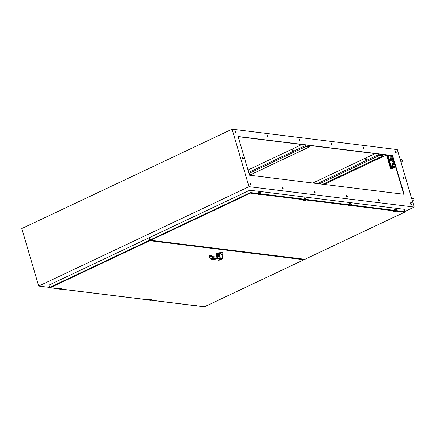 <?xml version="1.0" encoding="UTF-8"?>
<svg xmlns="http://www.w3.org/2000/svg" width="436" height="436" viewBox="0 0 436 436"><rect width="100%" height="100%" fill="white"/><g stroke="black" fill="none" stroke-linecap="round" stroke-linejoin="round"><path stroke-width="0.65" d="M258.93 194.167L250.449 193.121L150.616 240.307L304.906 259.289M250.449 193.121L249.741 190.216L404.374 209.313L405.066 211.662L404.63 212.158L396.422 211.144M396.575 210.61L405.066 211.662L404.63 212.158L304.797 259.344M150.616 240.307L149.586 237.549L249.741 190.216M303.025 200.391L303.151 200.369A0.861 0.714 -83 0 0 303.254 200.326L304.034 199.96A0.692 0.572 -83 0 0 304.388 199.067L304.115 198.14L305.979 198.369L306.252 199.296L304.317 199.078L304.115 198.14A0.861 0.714 -83 0 0 304.072 198.02L305.936 198.255A0.861 0.714 97 0 1 305.979 198.369L305.936 198.255M306.241 199.317L306.263 199.301A0.692 0.572 97 0 1 305.898 200.189L305.118 200.56A0.861 0.714 97 0 1 305.009 200.598L303.036 200.402M303.036 200.309L303.974 199.77L302.993 200.397L305.026 200.593M305.603 197.988L304.028 197.786L303.936 198.08L303.968 197.797M303.113 200.315L303.996 199.906L304.317 199.078M196.38 305.772L204.457 306.764L303.974 259.736L149.788 240.694L149.079 237.789L48.925 285.122L49.617 287.477L50.276 287.727L58.762 288.779M150.469 240.225L149.771 240.138L49.617 287.477L50.276 287.727L149.788 240.694M303.974 259.736L304.404 259.235L303.974 259.736M149.973 240.165L149.079 237.789M197.132 305.222L195.143 305.227L197.067 305.173L197.018 305.456L197.034 305.151L195.519 304.966M193.546 305.249L196.124 305.887A0.692 0.572 97 0 1 195.851 305.936L193.987 305.701A0.692 0.572 -83 0 0 194.26 305.658L195.045 305.287L196.909 305.516L196.135 305.887L196.914 305.516A0.861 0.714 -83 0 0 197.007 305.462M248.831 173.523L305.919 146.545L309.293 146.959L249.539 175.201M309.309 145.46L309.533 146.234A0.85 0.425 -115.3 0 1 309.424 146.943A0.85 0.425 -115.3 0 1 309.293 146.959M309.108 145.433L309.271 146.616L305.821 146.213L305.184 144.948M305.919 146.545A0.85 0.425 -115.3 0 1 305.211 145.7L304.987 144.926M301.865 144.539L293.079 148.692A0.431 0.354 -83 0 0 292.856 149.254L293.161 150.289L292.425 150.714L292.044 149.635A0.431 0.354 -83 0 0 291.591 149.395L247.817 170.084M305.309 145.368L305.99 145.046M292.044 149.635L292.245 149.662A0.431 0.354 -83 0 0 291.858 149.395M292.245 149.662L292.54 150.66M257.883 194.821L258.008 194.794A0.861 0.714 -83 0 0 258.112 194.756L258.897 194.385A0.692 0.572 -83 0 0 259.246 193.491L258.973 192.565L260.837 192.794L261.11 193.72L259.18 193.508L258.973 192.565A0.861 0.714 -83 0 0 258.93 192.45L260.793 192.679A0.861 0.714 97 0 1 260.837 192.794L260.793 192.679M261.099 193.742L261.12 193.726A0.692 0.572 97 0 1 260.755 194.614L259.976 194.985A0.861 0.714 97 0 1 259.867 195.023L257.894 194.827M259.867 195.023L258.068 194.701L258.853 194.331L259.18 193.508M260.461 192.412L258.826 192.222L259.082 193.551L258.864 192.276M348.162 205.966L348.288 205.939A0.861 0.714 -83 0 0 348.397 205.901L349.176 205.53A0.692 0.572 -83 0 0 349.53 204.637L349.258 203.716L351.122 203.944L351.394 204.871L349.459 204.653L349.258 203.716A0.861 0.714 -83 0 0 349.214 203.596L351.078 203.825A0.861 0.714 97 0 1 351.122 203.944L350.724 203.552L349.171 203.361L349.073 203.656L349.111 203.372M351.383 204.893L351.394 204.871A0.692 0.572 97 0 1 351.04 205.765L350.261 206.13A0.861 0.714 97 0 1 350.152 206.174L348.179 205.972M349.149 203.427L349.105 205.383L348.092 205.923L350.266 206.13L348.353 205.852L349.138 205.481L349.459 204.653M106.847 294.06L104.858 294.082L105.245 293.837L106.782 294.028L106.733 294.311L106.749 294L105.234 293.82M103.343 294.327A0.692 0.572 -83 0 0 103.708 294.556L103.239 294.12L105.839 294.741A0.692 0.572 97 0 1 105.567 294.785L103.708 294.556A0.692 0.572 -83 0 0 103.981 294.507L104.76 294.142L106.624 294.371L105.839 294.741L106.629 294.371A0.861 0.714 -83 0 0 106.722 294.311M389.713 155.385L390.329 157.309L392.629 156.235M393.545 162.007A1.51 1.248 -83 0 0 394.498 162.601A1.51 1.248 -83 0 1 393.741 162.034M390.46 157.265L389.915 155.412M390.939 168.274L386.928 155.042M395.528 166.105L390.869 168.307L390.961 168.639L391.724 168.732L391.975 168.198L391.724 168.732L395.746 166.83M390.144 159.298A0.431 0.354 97 0 1 390.82 158.982A0.431 0.354 97 0 1 390.144 159.298M392.002 165.62A0.431 0.354 97 0 1 392.678 165.299A0.431 0.354 97 0 1 392.002 165.62M386.857 155.036L386.667 155.439L390.476 168.383L390.754 168.247M390.901 168.438L390.476 168.383M390.961 168.639L395.626 166.438M392.978 159.854L392.329 158.339L391.299 158.072A0.79 0.425 -62.3 0 0 390.64 158.742A0.431 0.354 -83 0 0 390.531 159.56M392.493 165.059A0.431 0.354 -83 0 0 392.389 165.882M393.305 211.542L393.43 211.515A0.861 0.714 -83 0 0 393.539 211.476L394.318 211.106A0.692 0.572 -83 0 0 394.673 210.212L394.4 209.291L396.264 209.52L396.537 210.441L394.602 210.228L394.4 209.291A0.861 0.714 -83 0 0 394.357 209.171L396.22 209.4A0.861 0.714 97 0 1 396.264 209.52L396.226 209.416M396.526 210.463L396.547 210.446A0.692 0.572 97 0 1 396.182 211.335L395.403 211.705A0.861 0.714 97 0 1 395.294 211.743L393.321 211.547M393.316 211.46L394.258 210.915L393.234 211.509L395.305 211.743M395.883 209.133L394.253 208.948L394.504 210.283L394.291 209.002M393.397 211.46L394.275 211.057L394.602 210.228M319.403 183.829L379.157 155.587L382.53 156.006L322.776 184.243M382.541 154.502L382.77 155.276A0.85 0.425 -115.3 0 1 382.661 155.984A0.85 0.425 -115.3 0 1 382.53 156.006M382.345 154.475L382.432 155.674L379.058 155.254L378.421 153.995M379.157 155.587A0.85 0.425 -115.3 0 1 378.448 154.742L378.219 153.968M375.102 153.581L366.316 157.734A0.431 0.354 -83 0 0 366.093 158.295L366.398 159.331L365.662 159.756L365.281 158.677A0.431 0.354 -83 0 0 364.828 158.437L312.825 183.016M378.546 154.415L379.222 154.093M365.281 158.677L365.482 158.704A0.431 0.354 -83 0 0 365.096 158.442M365.482 158.704L365.777 159.701M216.746 253.425L218.79 252.744L223.085 252.826A3.461 0.899 -16.4 0 1 223.079 252.984M219.711 252.667L219.493 253.158L219.27 252.738M219.809 252.962L220.245 253.223L219.433 253.452M219.303 253.136L218.845 253.142M217.482 253.082L217.668 253.469L218.169 253.283M217.913 253.365L217.395 253.61M218.076 253.256L218.027 255.033L217.471 253.714L216.67 253.638L216.986 256.003L217.39 256.357L217.395 255.452M217.297 255.692L219.373 254.608L218.954 253.185L218.087 253.294M219.831 252.847A3.461 0.899 -16.4 0 1 223.085 252.826L223.019 253.196A3.423 0.894 -16.4 0 0 219.858 252.951L220.245 253.223L219.493 253.158M218.316 254.319A2.714 0.709 163.6 0 0 218.36 254.286L218.055 255.011M218.038 253.376A2.714 0.709 163.6 0 0 218.082 253.343L218.131 253.321A1.085 0.283 -16.4 0 1 218.954 253.185A4.071 1.063 163.6 0 0 219.068 253.185L218.12 253.278L218.409 254.264L217.978 255.196M216.316 256.319L216.163 254.733L216.572 256.673L216.316 256.319L216.888 255.987L216.883 254.395M217.439 255.147L217.619 255.224C216.894 254.646 216.752 254.139 217.199 253.703C217.924 254.281 218.065 254.788 217.619 255.224L217.771 254.537L217.046 253.806L217.591 255.185M220.6 259.131L219.068 253.185L219.848 253.332L219.041 253.147L221.041 253.986M216.583 253.458L215.989 253.812M216.022 253.725L216.158 254.717M217.433 256.21L216.501 256.635M216.975 254.439L217.172 254.853M216.43 257.06L215.978 253.73L216.687 253.42L217.433 253.698M217.346 255.779L218.011 255.545L217.989 255.174M217.161 256.324L216.986 256.003M217.199 253.703L216.943 254.433M221.624 253.97L222.66 257.758L221.608 259.12L222.191 258.744L222.97 256.292L222.355 254.193L219.848 253.332M219.324 260.047L219.117 260.363L217.951 260.079L219.254 260.134M222.97 256.292L221.929 259.033L218.48 259.861M218.572 254.946L218.894 255.262L219.373 254.608L219.161 255.185L218.736 254.782M222.191 258.744L221.608 259.12L222.191 258.744M217.417 255.382L217.989 255.883L217.45 256.139M216.687 257.175L217.989 256.194L218.022 256.804L217.281 257.153M218.104 256.308L218.207 256.591L217.924 256.395M218.065 255.055L217.989 255.883M218 255.839L218.011 255.545M221.711 258.766L220.714 258.777A4.071 1.063 -16.4 0 1 220.213 258.755L220.076 259.109L220.611 259.131L218.948 259.573L218.452 260.15M209.487 257.027L209.34 255.85L210.964 255.082L211.193 256.21L211.553 256.128L211.291 256.395L212.605 257.938L212.872 257.671L211.133 255.093M209.58 257.185L210.942 258.722L209.514 257.169L209.242 256.194M209.509 257.098L211.291 256.395L209.569 256.978M210.779 258.657L211.574 259.164L218.065 260.063M217.417 257.36L218.376 256.755L217.717 257.218L212.812 256.684M211.384 255.213L212.866 256.76L217.886 257.311L218.6 256.809L217.717 257.218L218.376 256.755L218.894 255.262L218.169 255.763M217.33 256.924L217.221 256.559M217.973 256.63L217.335 256.935M217.155 256.755L217.253 257.153M216.975 256.842L216.872 257.218M218.469 259.921L219.117 260.167M220.076 259.109L213.259 258.368L212.605 257.938L210.942 258.722M221.706 259.098L219.493 259.954M220.218 259.785C219.079 260.145 218.774 260.107 219.303 259.676C220.436 259.322 220.741 259.36 220.218 259.785L220.878 259.3M220.469 259.529C220.801 259.104 220.365 259.098 219.161 259.502L218.97 259.943M210.931 255.115L209.384 255.845M218.812 259.911L219.303 259.676M220.97 259.186L221.308 259.12M61.705 288.49L59.716 288.507L60.103 288.261L61.639 288.452L61.59 288.736L61.607 288.425L60.092 288.245M58.119 288.528L60.697 289.166A0.692 0.572 97 0 1 60.424 289.21L58.566 288.981A0.692 0.572 -83 0 0 58.838 288.937L59.618 288.567L61.481 288.796L60.708 289.166L61.481 288.796A0.861 0.714 -83 0 0 61.58 288.736L61.492 288.796M393.103 161.838A1.036 0.856 97 0 1 391.969 160.775A1.036 0.856 97 0 1 393.675 160.731A1.036 0.856 97 0 1 393.103 161.838M392.814 161.494A0.692 0.572 97 0 1 392.062 160.753A0.692 0.572 97 0 1 393 160.312A0.692 0.572 97 0 1 392.814 161.494M151.924 299.603L151.875 299.886L151.892 299.576L150.338 299.39L149.047 299.935L150.3 299.418L151.924 299.603M151.99 299.636L150 299.657L150.3 299.418M148.404 299.679L150.981 300.311A0.692 0.572 97 0 1 150.709 300.36L148.845 300.132A0.692 0.572 -83 0 0 149.117 300.082L149.902 299.712L151.766 299.946L150.981 300.311L151.766 299.946A0.861 0.714 -83 0 0 151.864 299.886L151.772 299.941M49.595 287.4L38.717 286.06L249 186.673L414.2 207.073L405 211.422M149.275 237.816L149.619 237.653M282.866 188.837A0.752 0.376 64.7 0 0 282.98 188.821A0.752 0.376 64.7 0 0 283.04 188.085A0.752 0.376 64.7 0 0 282.452 187.442A0.752 0.376 64.7 0 0 282.337 187.458A0.752 0.376 64.7 0 0 282.272 188.194A0.752 0.376 64.7 0 0 282.866 188.837M267.59 136.942A0.752 0.376 64.7 0 0 267.709 136.926A0.752 0.376 64.7 0 0 267.769 136.19A0.752 0.376 64.7 0 0 267.181 135.547A0.752 0.376 64.7 0 0 267.061 135.563A0.752 0.376 64.7 0 0 267.001 136.299A0.752 0.376 64.7 0 0 267.59 136.942M250.755 184.777A0.649 0.322 64.7 0 0 250.853 184.76A0.649 0.322 64.7 0 0 250.907 184.128A0.649 0.322 64.7 0 0 250.4 183.578A0.649 0.322 64.7 0 0 250.302 183.594A0.649 0.322 64.7 0 0 250.248 184.226A0.649 0.322 64.7 0 0 250.755 184.777M243.146 158.927A0.752 0.376 64.7 0 0 243.266 158.911A0.752 0.376 64.7 0 0 243.326 158.175A0.752 0.376 64.7 0 0 242.738 157.532A0.752 0.376 64.7 0 0 242.618 157.549A0.752 0.376 64.7 0 0 242.558 158.284A0.752 0.376 64.7 0 0 243.146 158.927M235.511 132.98A0.752 0.376 64.7 0 0 235.625 132.964A0.752 0.376 64.7 0 0 235.691 132.228A0.752 0.376 64.7 0 0 235.102 131.585A0.752 0.376 64.7 0 0 234.982 131.601A0.752 0.376 64.7 0 0 234.922 132.337A0.752 0.376 64.7 0 0 235.511 132.98M404.074 193.9L392.558 155.548L238.094 136.495L249.555 175.201L403.954 194.271L404.074 193.9L403.78 194.249M411.153 204.582A0.649 0.322 64.7 0 0 411.252 204.566A0.649 0.322 64.7 0 0 411.306 203.934A0.649 0.322 64.7 0 0 410.799 203.383A0.649 0.322 64.7 0 0 410.701 203.399A0.649 0.322 64.7 0 0 410.647 204.032A0.649 0.322 64.7 0 0 411.153 204.582M403.545 178.733A0.752 0.376 64.7 0 0 403.66 178.716A0.752 0.376 64.7 0 0 403.725 177.981A0.752 0.376 64.7 0 0 403.137 177.338A0.752 0.376 64.7 0 0 403.017 177.354A0.752 0.376 64.7 0 0 402.957 178.09A0.752 0.376 64.7 0 0 403.545 178.733M299.668 140.904A0.752 0.376 64.7 0 0 299.788 140.888A0.752 0.376 64.7 0 0 299.848 140.152A0.752 0.376 64.7 0 0 299.26 139.509A0.752 0.376 64.7 0 0 299.14 139.525A0.752 0.376 64.7 0 0 299.08 140.261A0.752 0.376 64.7 0 0 299.668 140.904M314.945 192.799A0.752 0.376 64.7 0 0 315.059 192.783A0.752 0.376 64.7 0 0 315.119 192.047A0.752 0.376 64.7 0 0 314.53 191.399A0.752 0.376 64.7 0 0 314.416 191.42A0.752 0.376 64.7 0 0 314.356 192.156A0.752 0.376 64.7 0 0 314.945 192.799M331.752 144.866A0.752 0.376 64.7 0 0 331.867 144.85A0.752 0.376 64.7 0 0 331.927 144.114A0.752 0.376 64.7 0 0 331.338 143.471A0.752 0.376 64.7 0 0 331.224 143.488A0.752 0.376 64.7 0 0 331.158 144.223A0.752 0.376 64.7 0 0 331.752 144.866M347.023 196.761A0.752 0.376 64.7 0 0 347.138 196.745A0.752 0.376 64.7 0 0 347.203 196.004A0.752 0.376 64.7 0 0 346.609 195.361A0.752 0.376 64.7 0 0 346.495 195.377A0.752 0.376 64.7 0 0 346.435 196.118A0.752 0.376 64.7 0 0 347.023 196.761M363.831 148.829A0.752 0.376 64.7 0 0 363.946 148.812A0.752 0.376 64.7 0 0 364.006 148.077A0.752 0.376 64.7 0 0 363.417 147.428A0.752 0.376 64.7 0 0 363.302 147.444A0.752 0.376 64.7 0 0 363.237 148.185A0.752 0.376 64.7 0 0 363.831 148.829M379.102 200.718A0.752 0.376 64.7 0 0 379.216 200.702A0.752 0.376 64.7 0 0 379.282 199.966A0.752 0.376 64.7 0 0 378.693 199.323A0.752 0.376 64.7 0 0 378.573 199.339A0.752 0.376 64.7 0 0 378.513 200.075A0.752 0.376 64.7 0 0 379.102 200.718M395.91 152.791A0.752 0.376 64.7 0 0 396.024 152.774A0.752 0.376 64.7 0 0 396.09 152.033A0.752 0.376 64.7 0 0 395.496 151.39A0.752 0.376 64.7 0 0 395.381 151.406A0.752 0.376 64.7 0 0 395.321 152.142A0.752 0.376 64.7 0 0 395.91 152.791M410.854 202.784L411.404 202.833L411.099 202.042L410.554 201.993L410.854 202.784M249 186.673L232.083 129.192L397.283 149.592L414.2 207.073M38.717 286.06L21.8 228.573L232.083 129.192M149.673 239.157L150.011 238.999M150.049 240.176L150.333 240.04M410.472 202.157L411.164 202.822M395.261 151.565A0.752 0.376 -115.3 0 1 395.725 152.082A0.752 0.376 -115.3 0 1 395.828 152.769M378.453 199.497A0.752 0.376 -115.3 0 1 378.917 200.015A0.752 0.376 -115.3 0 1 379.02 200.702M363.177 147.602A0.752 0.376 -115.3 0 1 363.646 148.12A0.752 0.376 -115.3 0 1 363.749 148.807M346.375 195.535A0.752 0.376 -115.3 0 1 346.838 196.053A0.752 0.376 -115.3 0 1 346.942 196.74M331.098 143.64A0.752 0.376 -115.3 0 1 331.562 144.158A0.752 0.376 -115.3 0 1 331.671 144.845M314.296 191.573A0.752 0.376 -115.3 0 1 314.759 192.091A0.752 0.376 -115.3 0 1 314.863 192.777M299.02 139.678A0.752 0.376 -115.3 0 1 299.483 140.196A0.752 0.376 -115.3 0 1 299.587 140.883M402.897 177.512A0.752 0.376 -115.3 0 1 403.36 178.03A0.752 0.376 -115.3 0 1 403.464 178.711M410.587 203.568A0.649 0.322 -115.3 0 1 411.05 204.549M238.012 136.653L392.237 155.701L403.758 194.047M234.862 131.759A0.752 0.376 -115.3 0 1 235.326 132.277A0.752 0.376 -115.3 0 1 235.429 132.964M242.498 157.707A0.752 0.376 -115.3 0 1 242.961 158.219A0.752 0.376 -115.3 0 1 243.065 158.906M250.188 183.763A0.649 0.322 -115.3 0 1 250.651 184.739M266.941 135.721A0.752 0.376 -115.3 0 1 267.404 136.234A0.752 0.376 -115.3 0 1 267.508 136.92M282.212 187.611A0.752 0.376 -115.3 0 1 282.675 188.129A0.752 0.376 -115.3 0 1 282.784 188.815M386.427 154.982L324.15 184.417M394.351 210.893L351.28 205.574M349.209 205.318L306.137 199.999M304.072 199.743L260.995 194.423M259.093 193.633L250.433 192.565L150.278 239.898M394.542 210.359L351.432 205.04M349.4 204.784L306.29 199.465M304.235 199.208L261.148 193.889M305.99 198.375L306.263 199.301L305.909 200.189L303.996 199.906M305.909 200.189L305.124 200.56L303.211 200.277M304.045 197.786L305.947 198.26M303.963 199.813L304.241 199.116L303.914 198.097L304.224 199.127M303.914 198.097L304.241 199.116M303.091 200.184L304.023 199.737M60.953 289.046L103.904 294.349L105.163 293.842M106.095 294.622L149.047 299.924M151.238 300.197L194.189 305.5L195.442 304.993M193.628 305.478A0.692 0.572 -83 0 0 193.987 305.701L193.524 305.271M194.222 305.603L195.045 305.287A0.861 0.714 -83 0 0 195.143 305.227M195.524 305.031L197.056 305.222M195.001 305.238L194.189 305.511L193.628 305.211M195.497 304.96L195.083 305.053L195.497 304.96M305.211 145.7L248.525 172.487M308.601 146.556L309.337 146.207M260.842 192.81L261.12 193.726L260.766 194.614L258.853 194.331M258.902 192.211L260.804 192.685M258.826 194.2L257.959 194.609L258.82 194.238L259.098 193.546M259.878 195.023L257.894 194.739M351.127 203.955L351.405 204.871L351.051 205.759L349.138 205.481M350.724 203.552L349.187 203.361L349.062 203.677M350.272 206.124L351.051 205.759M349.105 205.345L348.179 205.885M349.116 205.34L348.244 205.754M105.855 294.731L105.567 294.785M103.937 294.458L104.76 294.142A0.861 0.714 -83 0 0 104.858 294.082M105.24 293.88L106.776 294.071M104.716 294.087L105.212 293.81L103.904 294.36L103.343 294.066M104.787 293.908L103.915 294.316M391.702 167.915L387.947 155.167M389.784 159.353L390.449 160.508L391.964 161.048M391.479 157.892L389.855 158.759M393.888 166.078L394.302 165.037C394.258 162.977 393.545 162.606 392.171 163.914L391.757 164.961C391.8 167.021 392.514 167.391 393.888 166.078L394.04 164.939A1.215 1.003 -83 0 0 393.07 163.26L392.138 164.012L392.433 164.247C392.847 163.849 393.059 163.963 393.076 164.585L394.302 165.037M391.43 168.04L387.626 155.129M392.689 159.865A1.215 1.003 -83 0 0 392.149 158.519L392.329 158.339M391.299 160.955L391.288 160.753A1.215 1.003 -83 0 0 391.969 160.786M391.174 159.979A0.79 0.425 117.7 0 0 391.25 160.731L390.4 160.29A0.79 0.425 117.7 0 0 390.422 160.295C389.473 159.331 389.61 158.562 390.798 157.985A1.215 1.003 -83 0 1 391.299 158.072L392.149 158.519A0.79 0.425 117.7 0 0 391.484 159.189L391.174 159.979L390.324 159.532A0.79 0.425 117.7 0 0 390.4 160.29L391.228 160.72M392.433 164.247L392.019 165.288L391.724 165.053L392.367 166.661A1.215 1.003 -83 0 0 393.626 165.98L392.662 165.631L393.076 164.585M390.64 158.742L391.484 159.189M392.226 163.99L391.724 165.053M386.667 155.439L386.945 155.303M396.275 209.525L396.547 210.446L396.193 211.335L394.275 211.057M395.414 211.7L393.495 211.427M396.22 209.4L394.329 208.931M395.299 211.743L396.193 211.335M394.248 210.959L394.52 210.266M393.376 211.329L394.308 210.888M378.448 154.742L317.424 183.583M381.838 155.598L382.574 155.249M218.79 252.744L217.215 253.49M217.384 253.599L217.668 253.469M221.177 253.975A2.398 0.621 -16.4 0 1 222.371 254.253M218.082 253.343L218.409 254.264M216.163 254.733L215.945 253.954L216.578 253.659L216.79 254.417L216.18 254.706M217.744 254.03L216.708 253.43M216.572 256.673L217.39 256.357M212.872 257.671L220.213 258.755L219.161 255.185L218.6 256.809M220.671 259.131L221.608 259.12M218.038 257.169L212.757 256.662L211.106 255.06L209.198 256.172L209.514 257.169L211.46 259.18L217.853 260.03M216.588 256.684L216.469 257.066M218.234 256.444L218.055 257.044M213.395 258.014L211.574 259.164M217.041 257.131L217.161 256.842M58.206 288.752A0.692 0.572 -83 0 0 58.566 288.981L58.097 288.545M60.713 289.161L60.424 289.21M58.795 288.883L59.618 288.567A0.861 0.714 -83 0 0 59.716 288.507M60.097 288.31L61.634 288.496M59.574 288.512L60.021 288.267M58.201 288.49L58.767 288.79L59.661 288.327L58.767 288.79M60.07 288.234L59.661 288.327L60.07 288.234M148.485 299.903A0.692 0.572 -83 0 0 148.845 300.132L148.382 299.695M150.998 300.306L150.709 300.36M149.079 300.033L149.902 299.712A0.861 0.714 -83 0 0 150 299.657M150.382 299.456L151.919 299.646M149.859 299.663L150.355 299.385M148.485 299.641L149.047 299.935M410.783 202.195L411.099 202.042M392.237 155.701L392.558 155.548M392.596 156.126L392.912 155.979M304.862 259.333L404.793 212.109M204.424 306.802L304.132 259.682M50.009 287.744L58.691 288.812M60.877 289.084L103.833 294.387M106.019 294.66L148.976 299.963M151.161 300.235L194.118 305.538M196.304 305.805L204.402 306.808M196.135 305.887L195.851 305.936M195.077 305.053L194.2 305.467M309.424 146.943L249.615 175.212M260.766 194.614L259.981 194.985M258.886 194.162L257.949 194.609M259.077 193.562L258.771 192.527M395.752 166.857L391.828 168.71M394.504 210.283L394.199 209.247M382.661 155.984L322.847 184.254M222.376 254.275L223.019 253.196M216.545 256.679L217.395 256.433L217.324 255.692M217.744 257.311L218.196 256.472M217.292 256.94L217.967 256.619M219.183 260.205L221.728 259.088M59.65 288.327L58.773 288.746M412.57 201.541L413.71 200.587L413.933 199.432L413.486 198.751L411.628 198.342M411.982 199.41L412.249 200.44M401.06 162.421L402.199 161.467L402.423 160.312L401.976 159.631L400.117 159.222M400.471 160.29L400.733 161.32M392.694 161.903L394.357 162.11M392.945 159.849L393.719 159.947M149.935 299.478L149.058 299.892"/></g></svg>
